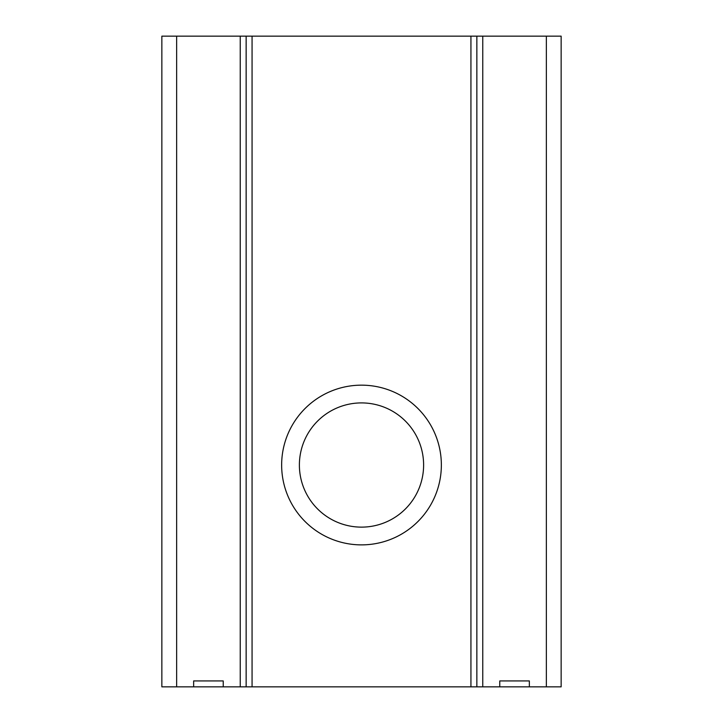 <?xml version="1.0" encoding="UTF-8"?>
<svg xmlns="http://www.w3.org/2000/svg" width="723" height="723" viewBox="0 0 723 723"><rect width="100%" height="100%" fill="white"/><g stroke="black" fill="none" stroke-linecap="round" stroke-linejoin="round"><path stroke-width="1.08" d="M246.145 686.85L161.853 686.85L161.853 36.15L246.145 36.15L246.145 686.85L252.065 686.85L252.065 36.15L246.145 36.15M361.5 527.13A62.115 62.115 0 0 1 299.385 465.025A62.115 62.115 0 0 1 361.5 402.91A62.115 62.115 0 0 1 423.615 465.025A62.115 62.115 0 0 1 361.5 527.13M361.5 385.16A79.855 79.855 0 0 0 281.645 465.025A79.855 79.855 0 0 0 361.5 544.88A79.855 79.855 0 0 0 441.355 465.025A79.855 79.855 0 0 0 361.5 385.16M546.362 36.15L546.362 686.85L561.147 686.85L561.147 36.15L252.065 36.15M546.362 686.85L476.855 686.85L476.855 36.15M470.935 36.15L470.935 686.85L476.855 686.85M470.935 686.85L252.065 686.85M193.647 686.85L193.647 680.93L223.226 680.93L223.226 686.85M499.774 686.85L499.774 680.93L529.353 680.93L529.353 686.85M176.638 686.85L176.638 36.15M482.765 686.85L482.765 36.15M240.235 36.15L240.235 686.85"/></g></svg>
